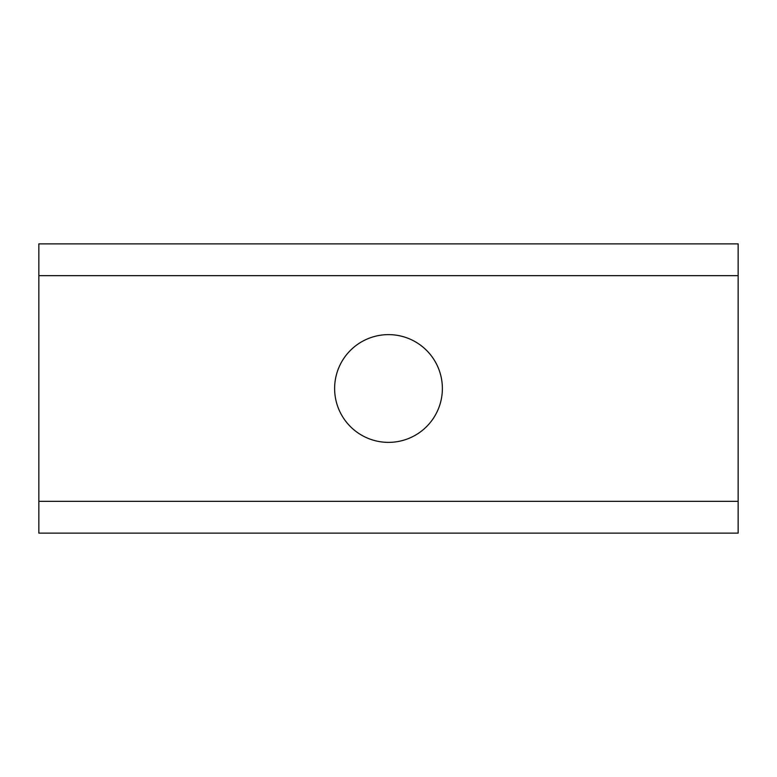 <?xml version="1.0" encoding="UTF-8"?>
<svg xmlns="http://www.w3.org/2000/svg" width="777" height="777" viewBox="0 0 777 777"><rect width="100%" height="100%" fill="white"/><g stroke="black" fill="none" stroke-linecap="round" stroke-linejoin="round"><path stroke-width="1.17" d="M334.625 388.5A53.875 53.875 0 0 1 415.433 341.841A53.875 53.875 0 0 1 415.433 435.159A53.875 53.875 0 0 1 334.625 388.5M38.85 533.129L38.85 243.871L738.15 243.871L738.15 533.129L38.85 533.129M38.85 501.34L738.15 501.34M38.85 275.66L738.15 275.66"/></g></svg>
